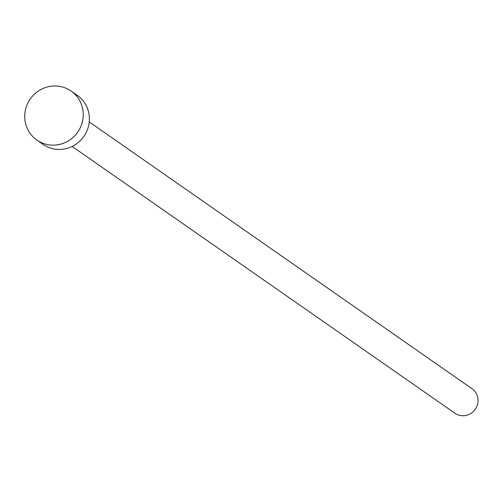 <?xml version="1.0" encoding="UTF-8"?>
<svg xmlns="http://www.w3.org/2000/svg" width="503" height="503" viewBox="0 0 503 503"><rect width="100%" height="100%" fill="white"/><g stroke="black" fill="none" stroke-linecap="round" stroke-linejoin="round"><path stroke-width="0.75" d="M89.245 121.921L471.977 388.687A14.952 14.474 124.9 0 1 477.85 403.01A14.952 14.474 124.9 0 1 454.882 413.215L72.149 146.448M71.086 91.037L77.229 95.319A29.897 28.948 124.9 0 1 88.968 123.971A29.897 28.948 124.9 0 1 43.032 144.38L36.895 140.098A29.897 28.948 124.9 0 1 25.15 111.446A29.897 28.948 124.9 0 1 71.086 91.037A29.897 28.948 124.9 0 1 82.832 119.695A29.897 28.948 124.9 0 1 36.895 140.098"/></g></svg>
